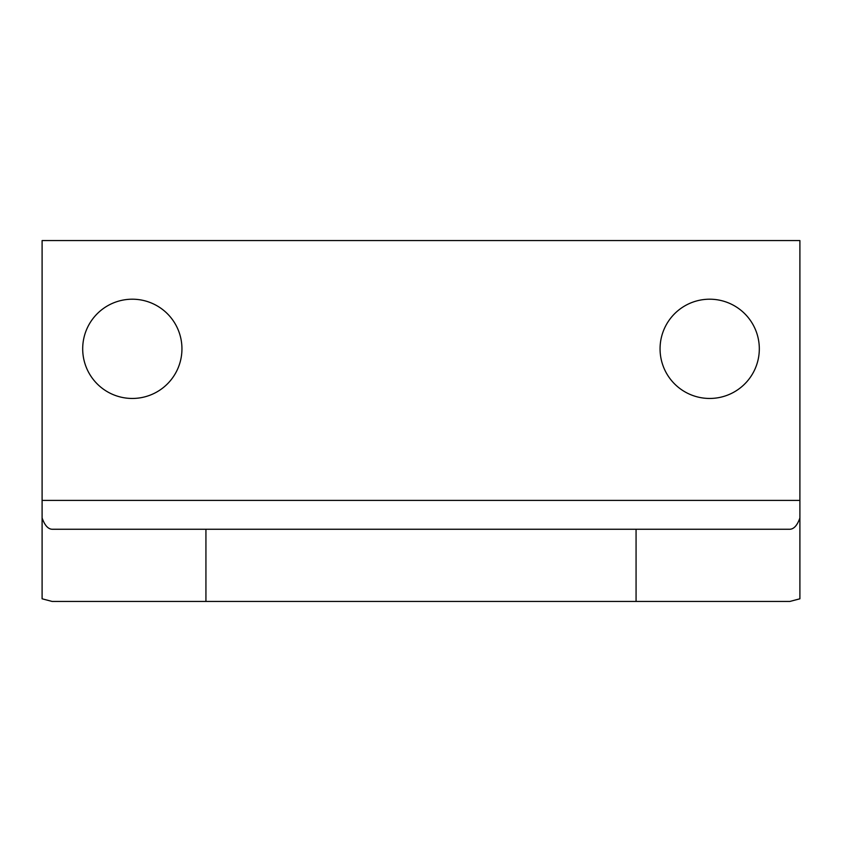 <?xml version="1.0" encoding="UTF-8"?>
<svg xmlns="http://www.w3.org/2000/svg" width="842" height="842" viewBox="0 0 842 842"><rect width="100%" height="100%" fill="white"/><g stroke="black" fill="none" stroke-linecap="round" stroke-linejoin="round"><path stroke-width="1.26" d="M636.068 601.43L789.922 601.43L799.9 598.799L799.9 500.39L42.1 500.39L42.1 517.946C44.668 525.25 47.994 529.029 52.078 529.26L205.932 529.26L205.932 601.43L636.068 601.43L636.068 529.26L205.932 529.26M42.1 517.946L42.1 598.799L52.078 601.43L205.932 601.43M636.068 529.26L789.922 529.26C794.006 529.029 797.332 525.25 799.9 517.946M42.1 500.39L42.1 240.57L799.9 240.57L799.9 500.39M660.065 348.83A49.615 49.615 0 0 1 734.498 305.857A49.615 49.615 0 0 1 734.498 391.804A49.615 49.615 0 0 1 660.065 348.83M82.695 348.83A49.615 49.615 0 0 1 157.128 305.857A49.615 49.615 0 0 1 157.128 391.804A49.615 49.615 0 0 1 82.695 348.83"/></g></svg>
